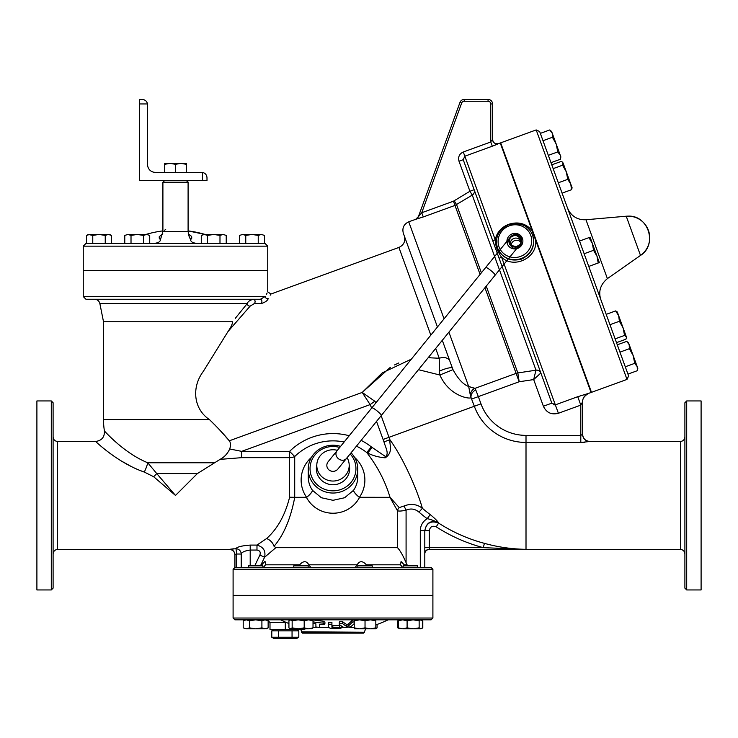 <?xml version="1.0" encoding="UTF-8"?>
<svg xmlns="http://www.w3.org/2000/svg" width="738" height="738" viewBox="0 0 738 738"><rect width="100%" height="100%" fill="white"/><g stroke="black" fill="none" stroke-linecap="round" stroke-linejoin="round"><path stroke-width="1.11" d="M516.139 247.221L519.487 245.145C524.598 239.306 514.69 231.28 510.041 237.479C507.569 243.522 509.598 246.769 516.139 247.221M337.847 469.082A6.162 5.959 180 0 1 329.194 470.088A6.162 5.959 180 0 1 328.152 461.72L337.367 450.355C332.257 456.195 342.164 464.23 346.823 458.021L337.856 469.073M349.185 472.449A16.199 15.646 0 0 0 349.203 471.693L349.203 465.401A16.199 15.646 0 0 0 347.091 457.68M337.386 450.337A16.199 15.646 0 0 0 316.796 465.401L316.796 471.693A16.199 15.646 0 0 0 316.823 472.449M316.796 465.401A16.199 15.646 0 0 0 333.004 481.047A16.199 15.646 0 0 0 349.203 465.401M175.496 164.316L170.1 163.347L180.902 163.347L175.496 164.316L175.496 172.351M164.703 163.347L170.1 163.347L164.703 164.316L164.703 163.347M186.299 164.316L180.902 163.347L186.299 163.347L186.299 172.351M164.703 172.351L164.703 164.316M202.498 172.424C205.284 173.116 206.788 174.888 207 177.747L207 180.45L202.498 180.45L202.498 172.424A5.397 5.397 0 0 0 201.603 172.351L155.248 172.351A7.648 7.648 0 0 1 147.6 164.703L147.6 104.851A5.397 5.397 0 0 0 147.526 103.947L139.5 103.947L139.5 99.445L142.203 99.445C145.063 99.667 146.834 101.161 147.526 103.947M202.498 180.45L139.5 180.45L139.5 103.947M606.193 314.351L615.63 310.91L616.876 311.611L615.63 310.91L618.656 315.679L623.112 327.93L619.403 321.27L618.656 315.679L617.3 311.962M626.377 336.906L624.551 335.421L623.112 327.93L626.377 336.906M616.498 342.644L625.935 339.212L626.534 337.331M592.402 243.549L588.961 237.627L590.096 237.212L597.014 256.243L593.573 250.311L592.402 243.549M599.33 262.58L598.195 262.996L597.014 256.243L599.33 262.58M562.467 162.102L561.221 161.41L551.784 164.842M566.304 171.862L562.596 165.201L563.039 162.895L570.769 184.113L567.753 179.352L566.304 171.862M572.116 187.83L571.516 189.703L570.769 184.113L572.116 187.83L571.516 189.703L562.079 193.144M549.764 129.943L551.618 131.493L552.236 133.191L549.764 129.943L540.327 133.384M560.428 159.242L560.234 155.164L560.852 156.871L560.428 159.242L550.991 162.674M556.231 144.178L552.43 137.268L552.236 133.191L560.234 155.164L557.762 151.917L556.231 144.178M568.694 178.43L570.769 184.113M615.114 338.853L624.551 335.421M609.966 324.702L619.403 321.27M588.758 266.427L598.195 262.996M588.961 237.627L579.524 241.058L584.136 253.743L593.573 250.311M562.596 165.201L553.159 168.633L558.306 182.784L567.753 179.352M557.762 151.917L548.325 155.349L542.993 140.709L552.43 137.268M629.385 348.696L629.191 344.628L633.186 355.615L629.385 348.696L619.948 352.137M637.189 366.601L634.717 363.345L633.186 355.615L637.807 368.299L637.383 370.67L637.189 366.601M626.719 341.38L628.573 342.93L629.191 344.628L626.719 341.38L617.282 344.812M627.946 374.111L637.383 370.67M625.28 366.786L634.717 363.345M540.862 372.994A4.502 4.456 -20 0 0 535.972 370.125L535.954 370.199A4.502 4.437 30.7 0 1 540.816 373.087L533.675 379.572L540.862 372.994L474.156 189.721L469.931 191.262L453.446 201.206L421.739 212.747L418.501 216.548M551.84 403.151L543.38 406.223C546.443 412.69 551.452 415.033 558.398 413.271L580.806 405.116L577.743 396.703L555.336 404.858L551.84 403.151L493.002 241.492A2.703 0.886 -20 0 1 495.235 239.739L463.298 151.982C459.331 153.873 457.901 156.954 458.999 161.225L469.931 191.262L472.265 195.09A4.502 4.483 160 0 0 474.156 189.721M356.445 446.158A54.584 54.584 0 0 1 366.786 452.579L367.256 453.178C377.782 466.942 385.365 481.656 390.015 497.32L359.415 497.292C355.633 494.119 353.677 491.794 353.539 490.309L344.618 497.744L333.004 500.309L321.362 497.735L312.46 490.309C312.322 491.794 310.366 494.119 306.593 497.292L294.711 497.32L294.711 456.545L289.6 451.361L241.667 451.361L241.667 457.661L220.044 459.377L197.387 473.565L175.496 495.447L153.615 476.693L144.279 472.062C117.185 462.698 95.58 441.241 95.534 441.453C95.488 441.139 117.01 462.606 144.279 472.062L144.251 472.052M144.122 472.006L139.381 470.198M131.401 466.582L121.207 460.918M118.348 459.119L117.259 458.409M113.837 456.093L107.813 451.693M106.143 450.401L104.058 448.741M101.955 447.016L99.362 444.829M97.628 443.326L96.54 442.357M95.746 441.647L57.601 441.453C54.87 441.186 53.367 439.682 53.099 436.951M294.711 497.32A5.397 3.053 -87.4 0 1 294.702 497.477A5.397 3.063 -90 0 0 294.711 497.32L289.6 497.228C285.172 515.023 277.516 528.786 266.639 538.519L266.787 538.353M257.405 544.792L258.623 543.952M229.758 549.293L233.734 548.795M424.802 553.952A4.502 4.502 0 0 1 429.304 549.45L429.304 530.687C430.097 526.692 432.403 525.401 436.204 526.831A165.801 165.801 0 0 0 483.27 547.651L424.802 547.651L424.802 567.448L431.103 567.448L234.896 567.448L234.905 554.847C234.583 551.572 232.784 549.773 229.5 549.45L57.601 549.45L57.601 441.453M236.511 567.448L236.511 554.026L241.215 554.026A5.397 5.314 19.2 0 0 235.828 548.703L229.536 549.386A5.397 5.387 29.8 0 1 234.942 554.782L236.511 554.026A5.397 0.683 88.8 0 0 235.828 548.703C236.972 546.95 241.769 545.742 250.2 545.087L250.2 550.05L256.981 550.05L256.981 545.087L250.2 545.087M344.139 442.016A54.584 54.584 0 0 0 294.711 456.545A9.004 6.301 -0 0 1 289.6 457.661L289.6 497.228L294.711 497.477C290.661 518.639 283.779 534.912 274.056 546.286C272.774 542.624 270.302 540.041 266.639 538.519L256.981 545.087C263.438 546.95 265.966 551.009 264.564 557.264L275.864 547.651L397.487 547.651C400.199 550.603 403.068 555.613 406.084 562.679L406.084 510.133L404.018 506.019L399.249 507.596A5.397 4.603 -30.1 0 0 397.487 510.77C399.092 511.305 401.961 511.093 406.084 510.133C410.789 508.168 415.097 508.842 419.018 512.154L422.348 508.27C418.861 495.263 406.066 462.385 389.895 439.673L384.009 441.924C384.968 446.241 389.563 453.796 385.494 456.545L371.288 446.859A61.863 61.863 0 0 0 361.14 440.355M53.099 588.149L53.099 402.754L51.3 400.946L51.3 589.948L53.099 588.149M51.3 400.946L36.9 400.946L36.9 589.948L51.3 589.948M580.806 442.449L580.806 435.383L526.01 435.383L526.01 442.449L580.806 442.449L589.8 441.499A7.196 7.196 0 0 1 582.605 434.313L580.806 435.383L580.806 405.116L582.605 401.85A9.004 8.994 180 0 1 588.527 393.391L591.064 392.496L500.253 143.006L498.593 143.606C495.133 144.27 493.122 142.858 492.56 139.381L491.471 141.041M521.111 200.312L515.788 185.681M509.838 169.343L504.515 154.722M586.793 380.78L581.47 366.149M600.797 299.517C598.241 291.418 600.437 284.453 607.392 278.623L585.963 219.739C578.703 220.099 573.057 217.249 569.035 211.197L567.476 207.968M607.392 278.623L640.501 255.431A21.596 21.596 0 0 0 628.112 216.142C648.434 214.979 657.816 244.73 640.501 255.431L626.23 216.216L585.963 219.739M628.619 375.956L539.663 131.539L536.194 129.925L627.005 379.415L628.619 375.956M627.005 379.415L591.479 392.339L500.678 142.849L536.194 129.925M239.527 235.413L242.645 234.453L239.527 235.413L239.527 243.448L226.289 243.448A103.505 103.505 0 0 0 226.225 243.411L226.289 243.448M264.472 235.413L261.353 234.453L264.472 235.413L264.472 243.448L85.949 243.448L86.53 243.448L86.53 235.413L89.649 234.453L99.003 234.453L92.767 235.413L88.2 234.453L86.53 235.413M251.999 234.453L245.763 235.413L242.645 234.453L261.353 234.453L258.235 235.413L251.999 234.453M226.225 235.413L223.107 234.453L226.225 235.413L226.225 243.448M219.989 235.413L213.752 234.453L223.107 234.453L219.989 235.413L219.989 243.448M201.28 235.413L204.398 234.453L201.28 235.413L201.28 243.448M213.752 234.453L207.516 235.413L204.398 234.453L213.752 234.453M143.486 235.413L137.25 234.453L146.604 234.453L143.486 235.413L143.486 243.448M146.604 234.453L149.722 235.413L146.604 234.453M131.013 235.413L127.895 234.453L137.25 234.453L131.013 235.413L131.013 243.448M124.777 235.413L127.895 234.453L124.777 235.413L124.777 243.448M245.763 243.448L245.763 235.413M258.235 243.448L258.235 235.413M207.516 243.448L207.516 235.413M149.722 243.448L149.722 235.413M108.357 234.453L105.239 235.413L99.003 234.453L109.796 234.453L111.475 235.413L108.357 234.453M124.777 243.411A103.505 103.505 0 0 0 124.704 243.448L111.475 243.448L111.475 235.413M105.239 243.448L105.239 235.413M92.767 243.448L92.767 235.413M220.044 459.377C224.334 457.136 227.562 453.676 229.712 448.981C230.874 445.438 230.736 442.717 229.306 440.807C224.527 434.94 217.894 427.865 209.407 419.562C193.494 408.963 191.373 387.266 203.264 371.472L228.024 331.51L250.154 306.113L254.149 303.687A2.343 1.707 -90 0 0 255.044 301.049A2.343 1.707 -90 0 0 253.383 299.25L260.431 299.25L265.173 296.547C268.577 290.311 268.577 290.311 265.173 296.547L83.246 296.547L85.949 299.25L253.383 299.25C249.887 300.2 247.83 301.639 247.221 303.595L235.237 318.401M215.016 425.06L209.407 419.562L103.505 419.562L103.505 321.75L232.442 321.75C232.673 323.622 231.197 326.869 228.024 331.51M144.279 472.062A9.004 1.614 112.4 0 0 147.748 462.763C123.504 452.957 104.381 430.697 104.418 431.02C104.464 430.798 123.67 453.049 147.748 462.763L213.845 462.763M219.638 429.903L229.306 440.807L362.22 392.431L390.439 367.229M228.826 450.973L228.503 451.536M430.826 335.135L398.907 247.442L270.892 294.038L267.746 291.833L267.746 270.449L83.246 270.449L83.246 296.547M189.251 236.677L190.598 239.749C190.764 241.981 193.245 243.217 198.061 243.448L152.941 243.448C157.748 243.217 160.238 241.981 160.404 239.749L162.904 231.566L162.904 182.249L164.703 180.45M191.502 238.715A4.502 4.142 31.4 0 1 189.869 238.023L190.598 239.749L191.769 238.143L191.64 236.428L188.319 233.845M162.683 233.845L159.242 236.704L159.224 238.125L160.404 239.749M188.098 230.902L205.09 234.453A103.505 103.505 0 0 0 188.098 230.902M198.061 243.448L196.243 243.374M195.773 243.328L195.109 243.226M188.614 235.127L188.328 234.315M165.69 229.472L164.556 230.256M85.949 243.448L83.246 246.151L267.746 246.151L265.053 243.448M267.746 246.151L267.746 270.357L83.246 270.357L83.246 246.151M292.054 637.245L298.807 637.245L296.547 638.555L274.047 638.555L271.787 637.245L292.054 637.245L292.054 630.852L271.787 630.852L271.787 637.245M296.547 629.551L298.807 630.852L292.054 630.852M278.549 630.852L278.549 637.245M298.807 630.852L298.807 637.245M293.77 567.448L293.77 565.834L308.17 565.834L308.17 567.448L262.876 567.448L262.876 565.834L248.475 565.834L248.475 567.448M404.387 564.921L401.066 561.544L400.513 564.819L402.597 567.448L372.229 567.448L403.132 567.448L403.132 565.834L417.533 565.834L417.533 567.448L420.3 567.448L372.229 567.448L372.229 565.834L357.829 565.834L357.829 567.448L365.033 567.448M375.826 628.315L377.072 627.863L375.467 628.831M372.672 628.831L354.231 628.831L354.231 627.863L359.627 628.831L365.033 627.863L370.43 628.831L375.826 627.863L375.826 628.831L370.43 628.831M266.473 619.828L268.143 620.796L265.025 619.828L261.907 620.796L255.671 619.828L249.435 620.796L246.317 619.828L243.199 620.796L243.199 627.863L246.317 628.831L243.199 627.863M266.852 628.61L265.025 628.831L268.143 627.863L268.143 620.796M255.671 628.831L261.907 627.863L265.025 628.831L246.317 628.831L249.435 627.863L255.671 628.831M311.399 619.828L313.013 620.796L308.604 619.828L304.194 620.796L298.17 619.828L292.156 620.796L290.172 619.828M290.541 619.828L288.927 620.796L288.927 627.863L290.172 628.831L292.156 627.863L298.17 628.831L290.541 628.831M312.146 628.61L308.604 628.831L313.013 627.863L311.399 628.831M298.17 628.831L304.194 627.863L308.604 628.831L298.17 628.831M375.826 619.828L375.826 620.796L370.43 619.828L365.033 620.796L359.627 619.828L354.231 620.796L354.231 619.828M420.761 628.831L402.69 628.831L407.099 627.863L413.123 628.831L419.147 627.863L420.761 628.831L422.376 627.863L422.376 620.796L420.761 619.828L419.147 620.796L413.123 619.828L407.099 620.796L402.69 619.828L398.28 620.796L399.895 619.828M399.895 628.831L398.28 627.863L402.69 628.831L398.741 628.315M377.072 624.468L377.072 627.863M292.156 620.796L292.156 627.863M354.231 620.796L354.231 627.863M365.033 620.796L365.033 627.863M407.099 620.796L407.099 627.863M419.147 620.796L419.147 627.863M398.28 620.796L398.28 627.863M249.435 620.796L249.435 627.863M261.907 620.796L261.907 627.863M304.194 620.796L304.194 627.863M313.013 620.796L313.013 627.863M375.826 620.796L375.826 627.863M398.741 620.344L397.856 620.796L397.856 627.863M421.915 628.315L422.8 627.863L422.8 620.796M312.303 620.16L312.728 619.828A118.034 118.034 0 0 0 323.096 621.165L324.904 622.069L324.904 624.025L323.096 623.13A119.99 119.99 0 0 1 313.013 621.866M313.013 623.361A121.466 121.466 0 0 0 315.901 623.813L315.901 627.005L319.499 627.448L319.499 624.265A121.466 121.466 0 0 0 323.096 624.616L324.904 624.025M315.901 625.095L315.901 623.813M319.499 624.265L319.499 625.547M328.318 627.521L331.916 628.721A125.174 125.174 0 0 0 339.646 628.545L341.445 627.909L339.646 627.429A124.058 124.058 0 0 1 332.82 627.604L331.916 627.3L331.916 624.293L328.318 624.21L328.318 627.521M331.916 625.409L332.82 625.713A122.157 122.157 0 0 0 339.646 625.529L340.882 625.621M331.916 624.293L331.916 622.346L328.318 622.254L328.318 624.21M354.231 621.682L352.081 622.448A130.405 57.149 90 0 1 348.115 626.119L346.5 626.313A126.862 55.59 -90 0 1 342.533 623.592C340.393 623.103 339.314 623.389 339.305 624.449A127.674 55.95 90 0 0 344.074 627.614L350.55 626.866A130.497 57.186 -90 0 0 354.231 623.628M342.533 623.592L342.533 621.636C340.393 621.138 339.314 621.433 339.305 622.512L339.305 624.449M342.533 621.636A125.008 54.778 90 0 0 346.5 624.394L348.115 624.21A128.606 56.356 -90 0 0 352.081 620.474L353.354 619.828L354.231 620.427M280.652 619.828L285.827 622.309A127.785 127.785 0 0 0 288.927 623.499M260.818 565.834L264.693 561.544L265.551 562.826L265.486 564.819L299.656 564.819L298.622 565.834L299.656 564.819C303.364 560.677 306.418 560.677 308.835 564.819L310.809 567.448L357.829 567.448M432.902 569.247L233.097 569.247L233.097 595.354L432.902 595.354L432.902 569.247L431.103 567.448M265.237 296.436L265.173 296.547A2.343 2.094 -151 0 0 268.208 298.641C271.75 292.543 271.75 292.543 268.208 298.641C267.571 300.634 265.219 302.285 261.169 303.613L254.149 303.687M270.892 294.038L270.219 295.182M438.575 358.225L428.188 357.709M411.361 359.138L382.339 372.819L362.22 392.431L370.125 404.608L374.775 401.223L362.22 392.431M394.526 364.95L398.788 362.958M430.199 357.736L431.01 357.764M261.52 303.586L261.169 303.613A2.343 1.458 -90 0 0 261.833 300.975A2.343 1.458 -90 0 0 260.431 299.25M340.596 446.379A24.751 23.911 0 0 0 308.253 469.128A24.751 23.911 0 0 0 333.004 493.039A24.751 23.911 0 0 0 357.745 469.128A24.751 23.911 0 0 0 351.067 452.781M234.896 619.828L431.103 619.828L432.902 618.029L233.097 618.029L234.896 619.828M233.097 618.029L233.097 595.529L432.902 595.529L432.902 618.029M285.827 622.309L285.302 622.531L285.302 629.551L304.785 629.551L304.194 628.831M285.302 622.531L269.997 622.531L269.997 629.551L285.302 629.551M301.501 632.254L364.498 632.254L363.603 633.149L302.396 633.149L301.501 631.793L364.498 632.254M497.394 144.196L494.792 145.266M492.292 146.207L498.593 143.633A4.502 4.502 -0 0 1 492.56 139.408L492.56 103.947L490.761 103.947L490.761 141.991L492.292 146.207L464.829 156.207L463.224 159.685L458.999 161.225M444.055 318.834L408.741 221.806L415.725 219.306A4.502 4.493 -160 0 0 418.409 216.621L459.977 102.407L418.409 216.621M415.725 219.306L423.271 216.954L421.739 212.747L461.674 103.025A2.703 2.703 0 0 1 464.211 101.254L488.058 101.254A2.703 2.703 0 0 1 490.761 103.947M423.271 216.954L454.977 205.413L472.265 195.09L535.972 370.125M461.674 103.025L459.977 102.407A4.502 4.502 0 0 1 464.211 99.445L488.058 99.445A4.502 4.502 0 0 1 492.56 103.947L492.56 139.381M463.224 159.685L493.002 241.492M526.01 435.383A47.933 47.933 0 0 1 480.973 403.843L478.344 396.62L519.165 381.758L533.675 379.572L535.954 370.199L517.836 372.939L486.241 286.141M484.94 287.737L516.111 373.382A9.004 8.911 160 0 1 517.836 372.939L519.165 381.758L516.111 373.382L475.014 388.345L468.685 386.5L470.54 396.251L474.331 406.26A54.999 54.999 0 0 0 526.01 442.449L526.01 549.321C511.978 549.127 498.113 547.144 484.414 543.352A161.354 161.354 0 0 1 438.621 523.085L438.603 522.772C437.145 520.687 434.368 517.965 430.245 514.617A159.196 159.196 0 0 1 422.348 508.27C416.869 504.082 410.752 503.334 404.018 506.019M468.685 386.509L471.278 387.349M472.292 387.653L473.27 387.93M473.99 388.105L475.014 388.345A7.196 6.993 -76.2 0 0 470.54 396.251M553.325 404.775L555.336 404.858L558.398 413.271M429.304 549.45L526.01 549.321M484.414 543.352L483.27 547.651L526.01 549.413M684.901 402.754L684.901 588.149L686.7 589.948L686.7 400.946L684.901 402.754M686.7 589.948L701.1 589.948L701.1 400.946L686.7 400.946M584.93 442.283L583.361 442.385M407.404 565.4L407.081 564.819L404.313 564.819L405.18 565.834M265.486 564.819L263.401 567.448M355.19 567.448L357.164 564.819C359.581 560.677 362.635 560.677 366.343 564.819L367.376 565.834L366.343 564.819L400.513 564.819M407.081 564.819L406.084 562.679M261.686 564.819L260.975 564.819L264.564 557.264L259.887 555.031L254.73 565.834M582.605 401.85L582.605 434.313L582.605 401.85A9.004 8.994 0 0 1 588.527 393.391L577.743 396.703M471.702 399.037L478.344 396.62L475.752 389.913A7.196 5.673 -35.4 0 0 471.093 397.727C468.898 399.203 449.138 395.872 439.866 375.015L453.003 369.646M475.752 389.913L475.014 388.345M588.527 393.419L588.527 393.391C584.312 395.965 582.337 398.778 582.605 401.878M580.299 395.799L581.157 395.513M555.336 404.858L501.6 257.211A2.703 0.507 160 0 0 499.229 258.614M380.873 396.73L398.714 374.729M418.464 369.692L439.866 375.015L439.359 371.214A9.004 1.78 160 0 1 452.412 368.124L442.293 340.31M448.907 332.165L468.685 386.5C463.215 384.516 457.975 378.88 452.984 369.6L452.412 368.124M532.218 230.819C526.203 223.503 518.39 221.317 508.768 224.278C501.37 227.203 496.858 232.359 495.235 239.739L496.499 243.208M495.235 239.739C495.484 246.031 497.606 251.852 501.6 257.211C514.192 269.518 538.067 257.341 535.613 240.154M408.741 221.806C403.787 224.177 401.989 228.024 403.354 233.346L437.44 326.989M435.678 348.465L439.258 358.29A9.004 6.328 160 0 1 449.876 361.15M266.335 294.416L267.101 293.014M439.258 358.29L439.359 371.214M376.002 402.727L374.775 401.223M103.505 321.75L99.87 303.595L247.221 303.595A2.343 1.9 -140.9 0 0 250.154 306.113M306.482 497.32A5.397 2.122 -90 0 1 306.482 497.477L306.657 497.384C310.421 494.211 312.358 491.849 312.46 490.309A24.751 23.911 180 0 1 308.253 476.969L308.253 469.128M357.745 469.128L357.745 476.969A24.751 23.911 180 0 1 353.539 490.309C353.64 491.849 355.578 494.211 359.341 497.384A5.397 1.771 -50.5 0 1 359.415 497.292A31.872 30.793 0 0 0 354.544 457.357M311.454 457.357A31.872 30.793 0 0 0 306.593 497.292A5.397 1.771 -129.5 0 1 306.657 497.384M399.249 507.596L390.015 497.32A5.397 4.566 -90 0 0 390.015 497.477L397.487 510.77L397.487 547.651M359.517 497.32A5.397 2.122 -90 0 0 359.517 497.477L390.015 497.477M419.018 512.154A164.316 164.316 0 0 0 427.173 518.703L430.245 514.617M359.341 497.384L359.517 497.477C348.133 518.463 317.912 518.491 306.482 497.477L294.711 497.477M429.304 530.687L420.3 530.687C420.457 525.474 422.754 521.48 427.173 518.703C429.627 519.035 433.437 520.391 438.603 522.772C431.001 519.866 426.407 522.504 424.802 530.687L424.802 547.651M274.056 546.286L275.864 547.651M371.288 446.859L366.786 452.579L367.736 453.021C372.672 455.632 378.483 457.237 385.181 457.828C393.382 452.532 389.396 445.282 389.895 439.673A145.792 145.792 0 0 1 389.009 437.311L381.149 415.697M241.215 567.448L241.215 554.026C241.935 552.098 244.933 550.769 250.2 550.05L250.2 565.834M260.975 564.819L259.97 565.834M153.615 476.693A9.004 2.279 135 0 0 156.742 473.565L147.748 462.763M175.496 495.447L156.742 473.565L197.387 473.565M265.108 561.618L263.475 562.421M436.204 526.831L438.621 523.085C431.01 520.29 426.398 522.827 424.802 530.687M371.666 408.077L370.125 404.608L241.667 451.361L229.712 448.981M532.651 235.293L532.688 235.404C535.447 246.215 531.701 254.121 521.452 259.13C510.373 261.879 502.421 258.226 497.596 248.189L497.55 248.079M521.046 242.627A5.397 5.212 -20 0 0 511.148 246.224M521.074 243.328A5.397 5.212 160 0 1 510.622 245.173A5.397 5.212 160 0 1 513.916 238.429A5.397 5.212 160 0 1 521.074 243.328M522.744 239.527A8.007 7.74 -20 0 0 507.855 244.942M522.882 241.141A8.007 7.74 160 0 1 507.375 243.881A8.007 7.74 160 0 1 512.255 233.872A8.007 7.74 160 0 1 522.882 241.141M349.563 470.291A16.651 16.079 0 0 0 349.203 468.206M316.796 468.206A16.651 16.079 0 0 0 316.436 470.291M349.194 464.922A16.651 16.079 180 0 1 349.646 468.658A16.651 16.079 180 0 1 333.004 484.746A16.651 16.079 180 0 1 316.353 468.658A16.651 16.079 180 0 1 316.805 464.922M350.144 453.925A22.952 22.168 180 0 1 353.936 477.735A22.952 22.168 180 0 1 333.004 490.835A22.952 22.168 180 0 1 310.301 465.383A22.952 22.168 180 0 1 339.72 447.468M519.487 245.145L495.078 275.237C496.139 274.388 486.241 266.353 485.632 267.571L510.668 236.704C508.187 239.767 511.342 235.874 510.668 236.704L510.041 237.479M495.078 275.237L381.251 415.568C382.302 414.719 372.404 406.693 371.804 407.911M533.675 379.572L543.38 406.223M480.973 403.843L383.096 439.47A152.093 152.093 0 0 0 384.009 441.924M241.667 457.661L289.6 457.661L289.6 451.361A61.863 61.863 0 0 1 349.222 435.752M189.057 236.252L188.098 231.566L162.904 231.566M188.098 231.566L188.098 182.231L162.904 182.249M323.096 623.13L323.096 621.165M339.646 627.429L339.646 625.529M332.82 627.604L332.82 625.713M346.5 626.313L346.5 624.394M348.115 626.119L348.115 624.21M352.081 622.448L352.081 620.474M354.231 627.457L349.351 627.457M343.797 627.457L341.445 627.457M328.318 627.457L319.499 627.457M316.418 627.457L313.013 627.457M490.761 141.991L463.298 151.982M480.087 274.407L453.446 201.206M481.388 272.811L456.573 204.647L454.248 200.819M488.058 99.445L488.058 101.254M464.211 99.445L464.211 101.254M424.802 553.445A4.502 4.142 180 0 1 429.304 549.303M684.901 436.951C684.633 439.682 683.13 441.186 680.399 441.453L680.399 549.45C683.13 549.718 684.633 551.221 684.901 553.952M589.8 441.499L589.8 441.453C585.428 441.02 583.029 438.621 582.605 434.248M357.164 564.819L308.835 564.819M372.063 447.468L367.736 453.021A17.998 5.332 -37.8 0 1 367.256 453.178M234.942 567.448L234.942 554.782M256.981 550.05C259.877 550.548 260.837 552.208 259.887 555.031M420.3 530.687L420.3 567.448M376.518 421.407L383.096 439.47M532.605 235.191C528.648 225.542 520.622 222.046 508.547 224.693C498.298 230.053 494.617 237.811 497.513 247.968A18.671 18.035 -20 0 0 521.231 258.531A18.671 18.035 -20 0 0 532.605 235.191L532.67 235.367M520.475 256.455A16.873 16.301 160 0 1 498.381 238.485A16.873 16.301 160 0 1 525.843 228.485A16.873 16.301 160 0 1 520.475 256.455M520.115 244.37L520.115 244.37C521.803 242.064 521.95 239.675 520.558 237.193C517.439 233.688 514.137 233.522 510.668 236.704C508.085 242.839 510.096 246.105 516.72 246.51L520.115 244.37M485.632 267.571L337.367 450.355M381.251 415.568L346.823 458.021M628.112 216.142A21.596 21.596 0 0 0 626.23 216.216M99.87 303.595C99.132 300.892 97.37 299.444 94.575 299.25M103.505 419.562A72.001 72.001 0 0 0 104.418 431.02C104.639 437.21 101.678 440.687 95.534 441.453M188.199 233.909L188.458 234.426L188.199 233.909M162.554 234.416L162.803 233.909M162.904 230.902A103.505 103.505 0 0 0 145.912 234.453M188.098 182.249L186.299 180.45L187.858 181.354M274.047 629.551L271.787 630.852M243.199 620.796L244.49 620.049M266.473 628.831L268.143 627.863M399.526 619.828L397.856 620.796M421.509 628.61L422.8 627.863M341.445 627.89L341.445 626.009M375.826 624.911A128.698 128.698 0 0 0 388.16 619.828M269.997 622.531L267.304 619.828M300.901 629.551L301.501 631.793M365.614 628.831L364.498 631.793M415.743 219.26L418.428 216.575M57.601 549.45C54.87 549.718 53.367 551.221 53.099 553.952M233.097 569.247L234.896 567.448M680.399 441.453L589.8 441.453M680.399 549.45L526.01 549.45M398.907 247.442C403.861 245.071 405.66 241.225 404.286 235.902"/></g></svg>
